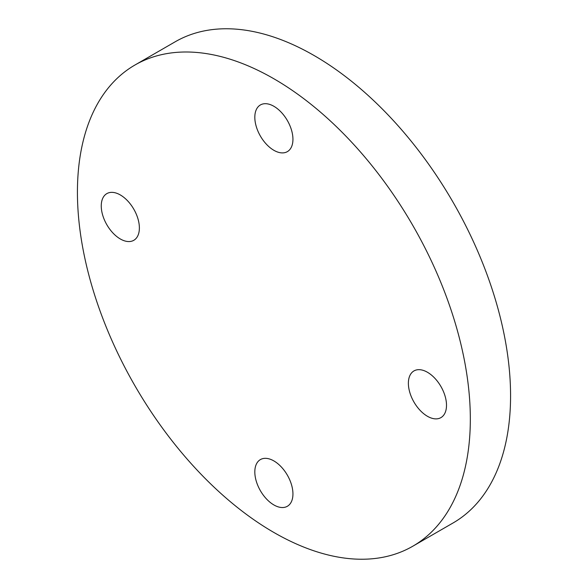<?xml version="1.0" encoding="UTF-8"?>
<svg xmlns="http://www.w3.org/2000/svg" width="588" height="588" viewBox="0 0 588 588"><rect width="100%" height="100%" fill="white"/><g stroke="black" fill="none" stroke-linecap="round" stroke-linejoin="round"><path stroke-width="0.88" d="M412.791 546.223L453.032 522.989A277.83 160.406 -120 0 0 495.618 300.358A277.83 160.406 -120 0 0 314.124 55.537A277.83 160.406 -120 0 0 175.209 41.777L134.968 65.011A277.83 160.406 60 0 1 273.876 78.77A277.83 160.406 60 0 1 455.377 323.598A277.83 160.406 60 0 1 412.791 546.223A277.83 160.406 60 0 1 273.876 532.463A277.83 160.406 60 0 1 92.382 287.642A277.83 160.406 60 0 1 134.968 65.011M446.505 405.279A26.96 15.567 60 0 1 440.919 417.62A26.96 15.567 60 0 1 420.148 410.402A26.96 15.567 60 0 1 408.381 383.273A26.96 15.567 60 0 1 413.959 370.925A26.96 15.567 60 0 1 434.738 378.15A26.96 15.567 60 0 1 446.505 405.279M292.942 493.942A26.96 15.567 60 0 1 287.356 506.283A26.96 15.567 60 0 1 266.584 499.058A26.96 15.567 60 0 1 254.817 471.929A26.96 15.567 60 0 1 260.396 459.588A26.96 15.567 60 0 1 281.174 466.813A26.96 15.567 60 0 1 292.942 493.942M139.378 227.968A26.96 15.567 60 0 1 133.792 240.308A26.96 15.567 60 0 1 113.021 233.083A26.96 15.567 60 0 1 101.254 205.954A26.96 15.567 60 0 1 106.84 193.614A26.96 15.567 60 0 1 127.611 200.831A26.96 15.567 60 0 1 139.378 227.968M292.942 139.305A26.96 15.567 60 0 1 287.356 151.645A26.96 15.567 60 0 1 266.584 144.42A26.96 15.567 60 0 1 254.817 117.291A26.96 15.567 60 0 1 260.396 104.951A26.96 15.567 60 0 1 281.174 112.176A26.96 15.567 60 0 1 292.942 139.305"/></g></svg>

